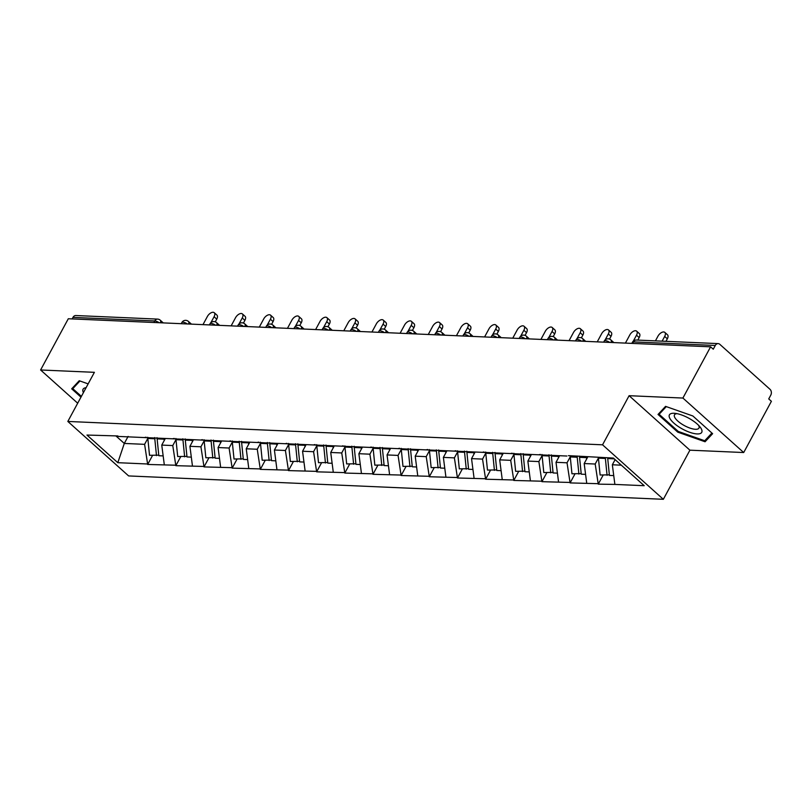 <?xml version="1.0" encoding="UTF-8"?>
<svg xmlns="http://www.w3.org/2000/svg" width="812" height="812" viewBox="0 0 812 812"><rect width="100%" height="100%" fill="white"/><g stroke="black" fill="none" stroke-linecap="round" stroke-linejoin="round"><path stroke-width="1.22" d="M743.701 452.538L682.902 398.053L629.107 395.698L689.906 450.183L743.701 452.538L771.4 401.311L768.741 398.925L770.761 395.18A4.243 3.268 92.5 0 0 769.999 389.293L719.838 344.339A4.243 3.268 92.5 0 0 718.123 343.608A4.243 3.268 92.5 0 0 715.281 345.465L713.261 349.201L710.601 346.825L68.299 318.751L40.6 369.978L77.698 403.219M689.906 450.183L663.343 499.299L128.641 475.933L67.832 421.448L602.545 444.814L663.343 499.299M615.12 459.633L612.339 464.779L614.877 484.419L644.221 485.698L613.375 458.059L568.441 455.644M614.877 484.419L598.261 484.145L603.133 475.132M598.414 458.069L595.196 464.028L598.261 484.145M597.733 483.668L570.105 482.917L574.977 473.903M570.257 456.831L567.03 462.799L570.105 482.917M569.567 482.44L541.939 481.678L546.811 472.675M542.091 455.603L538.874 461.571L541.939 481.678M541.411 481.201L513.783 480.45L518.645 471.447M513.935 454.375L510.707 460.333L513.783 480.45M513.245 479.973L485.617 479.222L490.489 470.209M485.769 453.147L482.541 459.105L485.617 479.222M485.089 478.745L457.46 477.994L462.322 468.981M457.613 451.908L454.385 457.877L457.46 477.994M456.923 477.517L429.294 476.756L434.166 467.753M429.446 450.68L426.219 456.648L429.294 476.756M428.766 476.279L401.128 475.527L406 466.524M401.28 449.452L398.063 455.41L401.128 475.527M400.6 475.05L372.972 474.299L377.844 465.286M373.124 448.224L369.896 454.182L372.972 474.299M372.444 473.822L344.806 473.061L349.678 464.058M344.958 446.986L341.74 452.954L344.806 473.061M344.278 472.594L316.65 471.833L321.522 462.83M316.802 445.758L313.574 451.716L316.65 471.833M316.112 471.356L288.483 470.605L293.355 461.592M288.636 444.529L285.418 450.487L288.483 470.605M287.955 470.128L260.327 469.377L265.199 460.363M260.479 443.301L257.252 449.259L260.327 469.377M259.789 468.9L232.161 468.138L237.033 459.135M232.313 442.063L229.096 448.031L232.161 468.138M231.633 467.661L204.005 466.91L208.877 457.907M204.157 440.835L200.929 446.793L204.005 466.91M203.467 466.433L175.839 465.682L180.711 456.669M175.991 439.607L172.773 445.565L175.839 465.682M175.311 465.205L147.682 464.454L152.544 455.441M147.835 438.368L144.607 444.337L147.682 464.454M147.145 463.977L117.811 462.688L86.965 435.049L117.862 435.953M566.888 456.029L116.299 436.338M587.756 456.943L584.183 463.55L595.196 464.028M584.183 463.55L586.721 483.181M559.59 455.705L556.017 462.312L567.03 462.799M556.017 462.312L558.554 481.952M538.721 454.801L540.284 454.415M531.434 454.476L527.861 461.084L538.874 461.571M527.861 461.084L530.398 480.724M510.565 453.563L512.118 453.177M503.267 453.248L499.695 459.856L510.707 460.333M499.695 459.856L502.232 479.496M482.399 452.335L483.962 451.949M475.111 452.02L471.539 458.628L482.541 459.105M471.539 458.628L474.076 478.258M454.243 451.107L455.796 450.721M446.945 450.782L443.372 457.389L454.385 457.877M443.372 457.389L445.91 477.03M426.077 449.868L427.64 449.493M418.789 449.554L415.206 456.161L426.219 456.648M415.206 456.161L417.754 475.802M397.921 448.64L399.474 448.254M390.623 448.325L387.05 454.933L398.063 455.41M387.05 454.933L389.587 474.573M369.754 447.412L371.317 447.026M362.457 447.097L358.884 453.705L369.896 454.182M358.884 453.705L361.431 473.335M341.598 446.184L343.151 445.798M334.3 445.859L330.728 452.467L341.74 452.954M330.728 452.467L333.265 472.107M313.432 444.946L314.995 444.56M306.134 444.631L302.561 451.239L313.574 451.716M302.561 451.239L305.109 470.879M285.276 443.717L286.829 443.332M277.978 443.403L274.405 450.01L285.418 450.487M274.405 450.01L276.943 469.651M257.11 442.489L258.673 442.104M249.812 442.164L246.239 448.782L257.252 449.259M246.239 448.782L248.776 468.412M228.954 441.261L230.506 440.875M221.656 440.936L218.083 447.544L229.096 448.031M218.083 447.544L220.62 467.184M200.787 440.023L202.35 439.637M193.489 439.708L189.917 446.316L200.929 446.793M189.917 446.316L192.454 465.956M172.621 438.795L174.184 438.409M165.333 438.48L161.761 445.088L172.773 445.565M161.761 445.088L164.298 464.728M144.465 437.566L146.018 437.181M153.935 322.496L154.757 320.963L72.978 317.39L72.156 318.923M72.978 317.39A4.243 3.268 -87.5 0 1 75.82 315.533L157.599 319.106A4.243 3.268 -87.5 0 0 154.757 320.963A4.243 1.451 28.4 0 1 159.162 322.719M128.113 436.399L124.297 443.443L144.607 444.337M116.349 436.318L124.297 443.443L117.811 462.688M682.902 398.053L710.601 346.825M629.107 395.698L602.545 444.814M67.832 421.448L94.395 372.322L40.6 369.978M612.339 464.779L621.312 465.174M88.153 383.883L79.231 380.737L71.689 388.826L80.977 397.149M677.776 432.157L705.07 441.769L712.621 433.679L692.859 415.977L665.566 406.365L658.024 414.455L677.776 432.157L678.193 431.375M706.876 438.419L705.07 441.769M214.236 312.701L216.895 315.076A5.237 2.832 131.9 0 1 216.743 319.126L214.084 316.741A5.237 2.832 -48.1 0 0 214.236 312.701A5.237 2.832 -48.1 0 0 207.405 316.447L202.98 324.638M158.776 455.156L149.53 455.309L147.835 438.46L154.787 438.764L156.483 455.613M147.743 437.252A23.193 17.844 92.5 0 0 147.835 438.46M154.696 437.556A23.193 17.844 92.5 0 0 154.787 438.764M164.024 438.419A23.193 17.844 92.5 0 0 164.085 439.17L164.227 440.52M157.041 437.658A23.193 17.844 92.5 0 0 157.132 438.866L158.827 455.715L163.161 455.908M214.084 316.741L210.866 322.679M216.743 319.126L215.271 321.846M242.402 313.929L245.051 316.315A5.237 2.832 131.9 0 1 244.899 320.354L242.24 317.969A5.237 2.832 -48.1 0 0 242.402 313.929A5.237 2.832 -48.1 0 0 235.561 317.675L231.136 325.866M186.933 456.385L177.696 456.537L176.001 439.688L182.954 439.992L184.649 456.841M175.91 438.49A23.193 17.844 92.5 0 0 176.001 439.688M182.852 438.784A23.193 17.844 92.5 0 0 182.954 439.992M192.18 439.647A23.193 17.844 92.5 0 0 192.251 440.398L192.383 441.758M185.197 438.896A23.193 17.844 92.5 0 0 185.298 440.094L186.993 456.943L191.317 457.136M242.24 317.969L239.032 323.917M244.899 320.354L243.427 323.085M270.558 315.157L273.218 317.543A5.237 2.832 131.9 0 1 273.065 321.582L270.406 319.197A5.237 2.832 -48.1 0 0 270.558 315.157A5.237 2.832 -48.1 0 0 263.727 318.913L259.302 327.094M215.099 457.623L205.852 457.775L204.167 440.916L211.11 441.22L212.805 458.08M204.066 439.718A23.193 17.844 92.5 0 0 204.167 440.916M211.018 440.023A23.193 17.844 92.5 0 0 211.11 441.22M220.346 440.886A23.193 17.844 92.5 0 0 220.407 441.626L220.549 442.987M213.363 440.124A23.193 17.844 92.5 0 0 213.454 441.322L215.15 458.181L219.484 458.364M270.406 319.197L267.189 325.145M273.065 321.582L271.594 324.313M298.725 316.386L301.384 318.771A5.237 2.832 131.9 0 1 301.232 322.821L298.572 320.435A5.237 2.832 -48.1 0 0 298.725 316.386A5.237 2.832 -48.1 0 0 291.884 320.141L287.458 328.332M243.255 458.851L234.018 459.003L232.323 442.154L239.276 442.459L240.971 459.308M232.232 440.946A23.193 17.844 92.5 0 0 232.323 442.154M239.175 441.251A23.193 17.844 92.5 0 0 239.276 442.459M248.502 442.114A23.193 17.844 92.5 0 0 248.573 442.865L248.705 444.215M241.529 441.352A23.193 17.844 92.5 0 0 241.621 442.56L243.316 459.409L247.64 459.602M298.572 320.435L295.355 326.373M301.232 322.821L299.75 325.541M326.881 317.624L329.54 319.999A5.237 2.832 131.9 0 1 329.388 324.049L326.728 321.664A5.237 2.832 -48.1 0 0 326.881 317.624A5.237 2.832 -48.1 0 0 320.05 321.369L315.624 329.56M271.421 460.079L262.185 460.231L260.49 443.382L267.432 443.687L269.127 460.536M260.388 442.175A23.193 17.844 92.5 0 0 260.49 443.382M267.341 442.479A23.193 17.844 92.5 0 0 267.432 443.687M276.669 443.342A23.193 17.844 92.5 0 0 276.73 444.093L276.872 445.443M269.685 442.581A23.193 17.844 92.5 0 0 269.787 443.788L271.482 460.637L275.806 460.83M326.728 321.664L323.521 327.601M329.388 324.049L327.916 326.769M355.047 318.852L357.706 321.237A5.237 2.832 131.9 0 1 357.554 325.277L354.895 322.892A5.237 2.832 -48.1 0 0 355.047 318.852A5.237 2.832 -48.1 0 0 348.216 322.608L343.78 330.788M299.587 461.317L290.341 461.47L288.646 444.611L295.598 444.915L297.293 461.764M288.554 443.413A23.193 17.844 92.5 0 0 288.646 444.611M295.497 443.717A23.193 17.844 92.5 0 0 295.598 444.915M304.825 444.57A23.193 17.844 92.5 0 0 304.896 445.321L305.028 446.681M297.852 443.819A23.193 17.844 92.5 0 0 297.943 445.017L299.638 461.876L303.962 462.058M354.895 322.892L351.677 328.84M357.554 325.277L356.072 328.007M86.092 387.689A18.382 6.273 -151.6 0 0 83.433 392.602M81.393 396.378L72.786 388.664L79.941 380.99M74.085 386.248L72.786 388.664M689.977 418.88A18.382 6.273 -151.6 0 0 674.863 413.328A18.382 6.273 -151.6 0 0 669.524 417.703A18.382 6.273 -151.6 0 0 681.177 428.32A18.382 6.273 -151.6 0 0 698.442 433.912A18.382 6.273 -151.6 0 0 700.025 426.939A18.382 6.273 -151.6 0 0 689.977 418.88M677.005 413.663A13.916 4.75 -151.6 0 0 674.478 414.851A13.916 4.75 -151.6 0 0 683.389 425.041A13.916 4.75 -151.6 0 0 698.97 428.086A13.916 4.75 -151.6 0 0 698.584 425.326M711.901 433.04L704.714 440.754L678.264 431.436L659.121 414.282L666.276 406.619M660.43 411.877L659.121 414.282M383.203 320.08L385.862 322.465A5.237 2.832 131.9 0 1 385.71 326.505L383.051 324.13A5.237 2.832 -48.1 0 0 383.203 320.08A5.237 2.832 -48.1 0 0 376.372 323.836L371.947 332.017M327.743 462.546L318.507 462.698L316.812 445.839L323.755 446.143L325.45 463.002M316.71 444.641A23.193 17.844 92.5 0 0 316.812 445.839M323.663 444.946A23.193 17.844 92.5 0 0 323.755 446.143M332.991 445.808A23.193 17.844 92.5 0 0 333.052 446.549L333.194 447.909M326.008 445.047A23.193 17.844 92.5 0 0 326.109 446.245L327.804 463.104L332.128 463.287M383.051 324.13L379.843 330.068M385.71 326.505L384.238 329.236M411.369 321.308L414.029 323.694A5.237 2.832 131.9 0 1 413.876 327.743L411.217 325.358A5.237 2.832 -48.1 0 0 411.369 321.308A5.237 2.832 -48.1 0 0 404.538 325.064L400.103 333.255M355.91 463.774L346.663 463.926L344.968 447.077L351.921 447.382L353.616 464.231M344.877 445.869A23.193 17.844 92.5 0 0 344.968 447.077M351.819 446.174A23.193 17.844 92.5 0 0 351.921 447.382M361.147 447.036A23.193 17.844 92.5 0 0 361.218 447.788L361.35 449.137M354.174 446.275A23.193 17.844 92.5 0 0 354.265 447.483L355.96 464.332L360.284 464.525M411.217 325.358L408 331.296M413.876 327.743L412.394 330.464M439.525 322.547L442.185 324.922A5.237 2.832 131.9 0 1 442.032 328.972L439.373 326.586A5.237 2.832 -48.1 0 0 439.525 322.547A5.237 2.832 -48.1 0 0 432.694 326.292L428.269 334.483M384.066 465.002L374.829 465.154L373.134 448.305L380.077 448.61L381.772 465.459M373.033 447.097A23.193 17.844 92.5 0 0 373.134 448.305M379.986 447.402A23.193 17.844 92.5 0 0 380.077 448.61M389.313 448.265A23.193 17.844 92.5 0 0 389.374 449.016L389.516 450.376M382.33 447.503A23.193 17.844 92.5 0 0 382.432 448.711L384.127 465.56L388.451 465.753M439.373 326.586L436.166 332.534M442.032 328.972L440.561 331.702M467.692 323.775L470.351 326.16A5.237 2.832 131.9 0 1 470.199 330.2L467.539 327.815A5.237 2.832 -48.1 0 0 467.692 323.775A5.237 2.832 -48.1 0 0 460.861 327.53L456.435 335.711M412.232 466.24L402.985 466.392L401.29 449.533L408.243 449.838L409.938 466.687M401.199 448.336A23.193 17.844 92.5 0 0 401.29 449.533M408.152 448.64A23.193 17.844 92.5 0 0 408.243 449.838M417.48 449.493A23.193 17.844 92.5 0 0 417.541 450.244L417.672 451.604M410.496 448.742A23.193 17.844 92.5 0 0 410.588 449.939L412.283 466.798L416.607 466.981M467.539 327.815L464.322 333.762M470.199 330.2L468.717 332.93M495.848 325.003L498.507 327.388A5.237 2.832 131.9 0 1 498.355 331.428L495.696 329.053A5.237 2.832 -48.1 0 0 495.848 325.003A5.237 2.832 -48.1 0 0 489.017 328.758L484.591 336.95M440.388 467.468L431.152 467.621L429.457 450.761L436.409 451.066L438.094 467.925M429.355 449.564A23.193 17.844 92.5 0 0 429.457 450.761M436.308 449.868A23.193 17.844 92.5 0 0 436.409 451.066M445.636 450.731A23.193 17.844 92.5 0 0 445.707 451.472L445.839 452.832M438.653 449.97A23.193 17.844 92.5 0 0 438.754 451.178L440.449 468.027L444.773 468.209M495.696 329.053L492.488 334.991M498.355 331.428L496.883 334.158M524.014 326.241L526.673 328.616A5.237 2.832 131.9 0 1 526.521 332.666L523.862 330.281A5.237 2.832 -48.1 0 0 524.014 326.241A5.237 2.832 -48.1 0 0 517.183 329.987L512.758 338.178M468.554 468.697L459.308 468.849L457.613 452L464.565 452.304L466.261 469.153M457.521 450.792A23.193 17.844 92.5 0 0 457.613 452M464.474 451.096A23.193 17.844 92.5 0 0 464.565 452.304M473.802 451.959A23.193 17.844 92.5 0 0 473.863 452.71L473.995 454.06M466.819 451.198A23.193 17.844 92.5 0 0 466.91 452.406L468.605 469.255L472.929 469.448M523.862 330.281L520.644 336.219M526.521 332.666L525.049 335.386M552.17 327.469L554.829 329.855A5.237 2.832 131.9 0 1 554.677 333.894L552.018 331.509A5.237 2.832 -48.1 0 0 552.17 327.469A5.237 2.832 -48.1 0 0 545.339 331.215L540.914 339.406M496.711 469.925L487.474 470.077L485.779 453.228L492.732 453.532L494.427 470.381M485.677 452.02A23.193 17.844 92.5 0 0 485.779 453.228M492.63 452.325A23.193 17.844 92.5 0 0 492.732 453.532M501.958 453.187A23.193 17.844 92.5 0 0 502.029 453.938L502.161 455.299M494.975 452.426A23.193 17.844 92.5 0 0 495.076 453.634L496.771 470.483L501.095 470.676M552.018 331.509L548.811 337.457M554.677 333.894L553.205 336.625M580.336 328.698L582.996 331.083A5.237 2.832 131.9 0 1 582.843 335.123L580.184 332.737A5.237 2.832 -48.1 0 0 580.336 328.698A5.237 2.832 -48.1 0 0 573.505 332.453L569.08 340.634M524.877 471.163L515.63 471.315L513.935 454.456L520.888 454.761L522.583 471.62M513.844 453.258A23.193 17.844 92.5 0 0 513.935 454.456M520.796 453.563A23.193 17.844 92.5 0 0 520.888 454.761M530.124 454.415A23.193 17.844 92.5 0 0 530.185 455.167L530.327 456.527M523.141 453.664A23.193 17.844 92.5 0 0 523.232 454.862L524.928 471.721L529.251 471.904M580.184 332.737L576.967 338.685M582.843 335.123L581.372 337.853M608.492 329.926L611.152 332.311A5.237 2.832 131.9 0 1 611 336.351L608.34 333.976A5.237 2.832 -48.1 0 0 608.492 329.926A5.237 2.832 -48.1 0 0 601.662 333.681L597.236 341.872M553.033 472.391L543.796 472.543L542.101 455.694L549.054 455.989L550.749 472.848M542 454.487A23.193 17.844 92.5 0 0 542.101 455.694M548.953 454.791A23.193 17.844 92.5 0 0 549.054 455.989M558.28 455.654A23.193 17.844 92.5 0 0 558.351 456.395L558.483 457.755M551.297 454.893A23.193 17.844 92.5 0 0 551.399 456.1L553.094 472.949L557.418 473.142M608.34 333.976L605.133 339.913M611 336.351L609.528 339.081M636.659 331.164L639.318 333.539A5.237 2.832 131.9 0 1 639.166 337.589L636.506 335.204A5.237 2.832 -48.1 0 0 636.659 331.164A5.237 2.832 -48.1 0 0 629.828 334.909L625.402 343.1M581.199 473.619L571.952 473.772L570.268 456.923L577.21 457.227L578.905 474.076M570.166 455.715A23.193 17.844 92.5 0 0 570.268 456.923M577.119 456.019A23.193 17.844 92.5 0 0 577.21 457.227M586.447 456.882A23.193 17.844 92.5 0 0 586.508 457.633L586.65 458.983M579.463 456.121A23.193 17.844 92.5 0 0 579.555 457.329L581.25 474.178L585.584 474.37M636.506 335.204L633.289 341.142M639.166 337.589L637.806 340.096M664.825 332.392L667.484 334.777A5.237 2.832 131.9 0 1 667.322 338.817L664.673 336.432A5.237 2.832 -48.1 0 0 664.825 332.392A5.237 2.832 -48.1 0 0 657.984 336.138L655.436 340.867M609.355 474.847L600.119 475L598.424 458.151L605.376 458.455L607.072 475.304M598.363 457.4A23.193 17.844 92.5 0 0 598.424 458.151M605.305 457.704A23.193 17.844 92.5 0 0 605.376 458.455M614.714 459.257L614.806 460.221M607.66 457.806A23.193 17.844 92.5 0 0 607.721 458.557L609.416 475.406L613.74 475.599M664.673 336.432L662.115 341.162M667.322 338.817L665.972 341.324M715.281 345.465L633.502 341.893L632.68 343.415M636.344 340.035A4.243 3.268 92.5 0 0 633.502 341.893A4.243 1.451 -151.6 0 0 632.426 342.258A4.243 4.243 0 0 1 636.344 340.035L718.123 343.608M157.599 319.106A4.243 4.243 0 0 1 160.248 320.192A4.243 2.294 131.9 0 1 160.441 322.78M187.328 323.958A4.243 1.451 28.4 0 0 182.923 322.191A4.243 1.451 -151.6 0 0 181.847 322.557A4.243 4.243 0 0 1 188.404 321.42A4.243 2.294 131.9 0 1 188.607 324.008M215.495 325.186A4.243 1.451 28.4 0 0 211.079 323.43A4.243 1.451 -151.6 0 0 210.003 323.795A4.243 4.243 0 0 1 216.571 322.648A4.243 2.294 131.9 0 1 216.763 325.236M243.651 326.414A4.243 1.451 28.4 0 0 239.246 324.658A4.243 1.451 -151.6 0 0 238.17 325.023A4.243 4.243 0 0 1 244.737 323.876A4.243 2.294 131.9 0 1 244.93 326.475M271.817 327.642A4.243 1.451 28.4 0 0 267.402 325.886A4.243 1.451 -151.6 0 0 266.326 326.251A4.243 4.243 0 0 1 272.893 325.115A4.243 2.294 131.9 0 1 273.086 327.703M299.973 328.88A4.243 1.451 28.4 0 0 295.568 327.114A4.243 1.451 -151.6 0 0 294.492 327.48A4.243 4.243 0 0 1 301.059 326.343A4.243 2.294 131.9 0 1 301.252 328.931M328.139 330.108A4.243 1.451 28.4 0 0 323.724 328.352A4.243 1.451 -151.6 0 0 322.648 328.718A4.243 4.243 0 0 1 329.215 327.571A4.243 2.294 131.9 0 1 329.408 330.159M356.295 331.337A4.243 1.451 28.4 0 0 351.89 329.581A4.243 1.451 -151.6 0 0 350.814 329.946A4.243 4.243 0 0 1 357.382 328.799A4.243 2.294 131.9 0 1 357.574 331.397M384.462 332.565A4.243 1.451 28.4 0 0 380.046 330.809A4.243 1.451 -151.6 0 0 378.981 331.174A4.243 4.243 0 0 1 385.538 330.037A4.243 2.294 131.9 0 1 385.73 332.626M412.618 333.803A4.243 1.451 28.4 0 0 408.213 332.037A4.243 1.451 -151.6 0 0 407.137 332.402A4.243 4.243 0 0 1 413.704 331.266A4.243 2.294 131.9 0 1 413.897 333.854M440.784 335.031A4.243 1.451 28.4 0 0 436.369 333.275A4.243 1.451 -151.6 0 0 435.303 333.641A4.243 4.243 0 0 1 441.86 332.494A4.243 2.294 131.9 0 1 442.053 335.082M468.94 336.259A4.243 1.451 28.4 0 0 464.535 334.503A4.243 1.451 -151.6 0 0 463.459 334.869A4.243 4.243 0 0 1 470.026 333.722A4.243 2.294 131.9 0 1 470.219 336.32M497.106 337.487A4.243 1.451 28.4 0 0 492.691 335.732A4.243 1.451 -151.6 0 0 491.625 336.097A4.243 4.243 0 0 1 498.182 334.96A4.243 2.294 131.9 0 1 498.385 337.548M525.262 338.726A4.243 1.451 28.4 0 0 520.857 336.97A4.243 1.451 -151.6 0 0 519.781 337.325A4.243 4.243 0 0 1 526.349 336.188A4.243 2.294 131.9 0 1 526.541 338.777M553.429 339.954A4.243 1.451 28.4 0 0 549.013 338.198A4.243 1.451 -151.6 0 0 547.948 338.563A4.243 4.243 0 0 1 554.505 337.416A4.243 2.294 131.9 0 1 554.708 340.005M581.595 341.182A4.243 1.451 28.4 0 0 577.18 339.426A4.243 1.451 -151.6 0 0 576.104 339.792A4.243 4.243 0 0 1 582.671 338.645A4.243 2.294 131.9 0 1 582.864 341.243M609.751 342.41A4.243 1.451 28.4 0 0 605.346 340.654A4.243 1.451 -151.6 0 0 604.27 341.02A4.243 4.243 0 0 1 610.827 339.883A4.243 2.294 131.9 0 1 611.03 342.471M157.132 438.866L164.085 439.17M185.298 440.094L192.251 440.398M213.454 441.322L220.407 441.626M241.621 442.56L248.573 442.865M269.787 443.788L276.73 444.093M297.943 445.017L304.896 445.321M326.109 446.245L333.052 446.549M354.265 447.483L361.218 447.788M382.432 448.711L389.374 449.016M410.588 449.939L417.541 450.244M438.754 451.178L445.707 451.472M466.91 452.406L473.863 452.71M495.076 453.634L502.029 453.938M523.232 454.862L530.185 455.167M551.399 456.1L558.351 456.395M579.555 457.329L586.508 457.633M607.721 458.557L614.248 458.841M160.248 320.192L163.273 322.902M181.238 323.683L181.847 322.557M188.404 321.42L191.439 324.13M209.394 324.922L210.003 323.795M216.571 322.648L219.595 325.358M237.561 326.15L238.17 325.023M244.737 323.876L247.761 326.597M265.717 327.378L266.326 326.251M272.893 325.115L275.918 327.825M293.883 328.606L294.492 327.48M301.059 326.343L304.084 329.053M322.039 329.845L322.648 328.718M329.215 327.571L332.25 330.291M350.205 331.073L350.814 329.946M357.382 328.799L360.406 331.519M378.372 332.301L378.981 331.174M385.538 330.037L388.572 332.747M406.528 333.529L407.137 332.402M413.704 331.266L416.729 333.976M434.694 334.767L435.303 333.641M441.86 332.494L444.895 335.214M462.85 335.995L463.459 334.869M470.026 333.722L473.051 336.442M491.016 337.224L491.625 336.097M498.182 334.96L501.217 337.67M519.172 338.452L519.781 337.325M526.349 336.188L529.373 338.898M547.339 339.69L547.948 338.563M554.505 337.416L557.539 340.137M575.495 340.918L576.104 339.792M582.671 338.645L585.696 341.365M603.661 342.146L604.27 341.02M610.827 339.883L613.862 342.593M631.817 343.374L632.426 342.258"/></g></svg>

